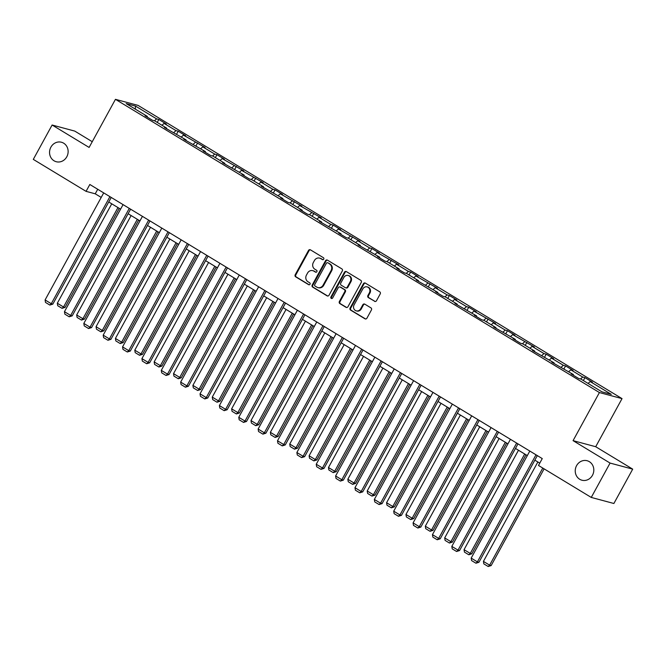 <?xml version="1.0" encoding="UTF-8"?>
<svg xmlns="http://www.w3.org/2000/svg" width="666" height="666" viewBox="0 0 666 666"><rect width="100%" height="100%" fill="white"/><g stroke="black" fill="none" stroke-linecap="round" stroke-linejoin="round"><path stroke-width="1" d="M323.743 259.157A1.082 0.991 -75 0 0 323.401 257.692L310.456 249.85A1.548 1.415 -75 0 0 308.5 250.458L295.205 274.742A1.548 1.415 -75 0 0 295.679 276.831L308.633 284.673A1.082 0.991 -75 0 0 309.998 284.249A1.082 0.991 -75 0 0 309.665 282.784L307.992 281.768A4.945 4.529 -75 0 1 306.452 275.091L307.559 273.068A4.945 4.529 -75 0 1 312.745 270.654A4.945 4.529 -75 0 1 313.828 271.112L315.501 272.128A1.082 0.991 -75 0 0 316.866 271.703A1.082 0.991 -75 0 0 316.533 270.238L314.86 269.222A4.945 4.529 -75 0 1 313.32 262.546L314.427 260.523A4.945 4.529 -75 0 1 319.613 258.108A4.945 4.529 -75 0 1 320.696 258.566L322.369 259.582A1.082 0.991 -75 0 0 323.743 259.157M576.581 465.659A10.082 9.232 -75 0 0 581.909 480.211A10.082 9.232 -75 0 0 592.474 475.283A10.082 9.232 -75 0 0 587.137 460.73A10.082 9.232 -75 0 0 576.581 465.659M50.899 147.161A10.082 9.232 -75 0 0 56.235 161.721A10.082 9.232 -75 0 0 66.791 156.793A10.082 9.232 -75 0 0 61.455 142.241A10.082 9.232 -75 0 0 50.899 147.161M374.533 301.332A1.548 1.415 -75 0 0 376.49 300.724L380.219 293.914A1.548 1.415 -75 0 0 379.737 291.825L365.359 283.108A1.548 1.415 -75 0 0 363.403 283.724L350.108 308.008A1.548 1.415 -75 0 0 350.582 310.098L364.968 318.806A1.548 1.415 -75 0 0 366.924 318.198L371.428 309.965A1.548 1.415 -75 0 0 370.945 307.875L364.793 304.154A1.548 1.415 -75 0 0 362.837 304.762L360.597 308.841A4.138 3.788 -75 0 1 356.268 310.864A4.138 3.788 -75 0 1 354.079 304.895L362.837 288.902A4.138 3.788 -75 0 1 367.166 286.888A4.138 3.788 -75 0 1 369.355 292.857L367.898 295.521A1.548 1.415 -75 0 0 368.373 297.61L375.141 301.498A1.548 1.415 -75 0 0 375.183 301.523M573.068 440.651L610.073 463.07L591.258 497.427L613.885 503.496L632.7 469.139L595.704 446.72L622.036 398.618L599.408 392.549L573.068 440.651L595.704 446.72M92.249 141.7L74.742 131.085L52.114 125.017L89.111 147.436L115.451 99.334L599.408 392.549M52.114 125.017L33.3 159.382L86.064 191.35L95.238 193.806L101.215 197.427M591.258 497.427L538.494 465.459L542.257 458.591L89.827 184.482L86.064 191.35M342.316 270.945A1.548 1.415 -75 0 0 341.833 268.864L327.456 260.148A1.548 1.415 -75 0 0 325.499 260.756L312.204 285.04A1.548 1.415 -75 0 0 312.687 287.129L327.064 295.846A1.548 1.415 -75 0 0 329.021 295.229L342.316 270.945M346.403 271.628L360.789 280.344A1.548 1.415 -75 0 1 361.263 282.434L347.968 306.718A1.548 1.415 -75 0 1 346.012 307.326L339.86 303.596A1.548 1.415 -75 0 1 339.377 301.507L344.772 291.658A1.548 1.415 -75 0 0 344.289 289.577L340.209 287.096A1.548 1.415 -75 0 0 338.253 287.712L332.642 297.96A1.082 0.991 -75 0 1 331.502 298.493A1.082 0.991 -75 0 1 330.935 296.928L344.447 272.244A1.548 1.415 -75 0 1 346.403 271.628M622.036 398.618L138.078 105.394L115.451 99.334M584.948 377.647L582.717 377.048L570.795 369.821L573.035 370.421L565.584 365.909L563.353 365.309L551.431 358.092L553.662 358.691L546.212 354.17L543.98 353.579L532.059 346.353L534.298 346.953L512.695 334.623L514.926 335.214L507.475 330.702L505.244 330.103L493.323 322.885L495.562 323.485L473.959 311.147L476.19 311.746L468.739 307.234L466.508 306.635L454.587 299.417L456.818 300.016L449.375 295.504L447.136 294.905L435.223 287.679L437.454 288.278L415.85 275.949L418.082 276.548L410.639 272.028L408.4 271.437L396.486 264.211L398.718 264.81L377.114 252.481L379.345 253.072L371.903 248.56L369.663 247.96L357.75 240.742L359.981 241.342L338.378 229.004L340.609 229.604L333.158 225.091L330.927 224.492L319.014 217.274L321.245 217.874L299.642 205.536L301.873 206.135L280.278 193.806L282.509 194.405L275.058 189.885L272.827 189.286L260.905 182.068L263.137 182.667L241.533 170.329L243.773 170.929L222.169 158.6L224.4 159.199L216.95 154.687L214.718 154.087L202.797 146.861L205.036 147.461L183.433 135.131L185.664 135.731L178.213 131.21L175.982 130.619L164.061 123.393L166.292 123.993L158.849 119.48L156.61 118.881L135.506 106.094L126.207 103.605L147.319 116.392L145.088 115.792L152.531 120.305L154.77 120.904L166.683 128.122L164.452 127.522L186.055 139.86L183.824 139.261L205.419 151.59L203.188 150.991L210.639 155.511L212.87 156.11L224.792 163.328L222.561 162.729L244.156 175.066L241.925 174.467L249.375 178.979L251.606 179.579L263.528 186.796L261.297 186.197L282.9 198.535L280.661 197.935L288.112 202.447L290.343 203.047L302.264 210.265L300.033 209.665L307.484 214.186L309.715 214.777L321.636 222.003L319.397 221.403L341 233.733L338.769 233.142L346.22 237.654L348.451 238.253L360.373 245.471L358.133 244.872L379.737 257.209L377.505 256.61L384.956 261.122L387.187 261.721L399.109 268.939L396.878 268.34L404.32 272.852L406.56 273.451L418.473 280.677L416.242 280.078L437.845 292.407L435.614 291.808L443.057 296.328L445.296 296.919L457.209 304.146L454.978 303.546L476.581 315.875L474.35 315.284L481.793 319.797L484.032 320.396L495.945 327.614L493.714 327.014L515.317 339.352L513.086 338.753L520.537 343.265L522.768 343.864L534.681 351.082L532.45 350.483L554.054 362.82L551.823 362.221L573.418 374.55L571.187 373.951L578.637 378.471L580.869 379.062L601.981 391.858L611.271 394.347L590.168 381.56L592.399 382.159L584.948 377.647L583.349 380.569M580.544 378.979L582.717 377.048M568.697 371.686L570.795 369.821M573.418 374.55L573.359 375.266M561.172 367.241L563.353 365.309M549.325 359.956L551.431 358.092M554.054 362.82L553.987 363.536M541.808 355.511L543.98 353.579M529.961 348.218L532.059 346.353M534.681 351.082L534.623 351.798M522.435 343.773L524.617 341.841M510.589 336.488L512.695 334.623M515.317 339.352L515.251 340.06M503.063 332.043L505.244 330.103M491.225 324.75L493.323 322.885M495.945 327.614L495.887 328.33M483.699 320.304L485.88 318.373M471.853 313.02L473.959 311.147M476.581 315.875L476.515 316.591M464.327 308.566L466.508 306.635M452.489 301.282L454.587 299.417M457.209 304.146L457.142 304.861M444.963 296.836L447.136 294.905M433.116 289.543L435.223 287.679M437.845 292.407L437.778 293.123M425.591 285.098L427.772 283.167M413.752 277.814L415.85 275.949M418.473 280.677L418.406 281.393M406.227 273.368L408.4 271.437M394.38 266.075L396.486 264.211M399.109 268.939L399.042 269.655M386.854 261.63L389.036 259.698M375.016 254.345L377.114 252.481M379.737 257.209L379.67 257.917M367.49 249.892L369.663 247.96M355.644 242.607L357.75 240.742M360.373 245.471L360.306 246.187M348.118 238.162L350.299 236.23M336.272 230.877L338.378 229.004M341 233.733L340.934 234.449M328.754 226.423L330.927 224.492M316.908 219.139L319.014 217.274M321.636 222.003L321.57 222.719M309.382 214.693L311.563 212.762M297.536 207.401L299.642 205.536M302.264 210.265L302.197 210.98M290.018 202.955L292.191 201.024M278.172 195.671L280.278 193.806M282.9 198.535L282.834 199.242M270.646 191.225L272.827 189.286M258.799 183.933L260.905 182.068M263.528 186.796L263.461 187.512M251.282 179.487L253.455 177.556M239.435 172.203L241.533 170.329M244.156 175.066L244.097 175.774M231.91 167.749L234.091 165.817M220.063 160.464L222.169 158.6M224.792 163.328L224.725 164.044M212.546 156.019L214.718 154.087M200.699 148.726L202.797 146.861M205.419 151.59L205.361 152.306M193.173 144.281L195.354 142.349M181.327 136.996L183.433 135.131M186.055 139.86L185.989 140.576M173.801 132.551L175.982 130.619M161.963 125.258L164.061 123.393M166.683 128.122L166.617 128.838M154.437 120.812L156.61 118.881M135.315 109.116L135.506 106.094M147.319 116.392L147.253 117.099M610.073 463.07L632.7 469.139M108.741 201.989L120.588 209.166M128.105 213.719L139.952 220.896M147.477 225.458L159.324 232.634M166.841 237.196L178.688 244.372M186.214 248.926L198.06 256.102M205.586 260.664L217.424 267.84M224.95 272.394L236.796 279.57M244.322 284.132L256.16 291.308M263.686 295.87L275.533 303.038M283.058 307.6L294.896 314.777M302.422 319.339L314.269 326.515M321.795 331.069L333.633 338.245M341.159 342.807L353.005 349.983M360.531 354.537L372.369 361.713M379.895 366.275L391.741 373.451M399.267 378.013L411.113 385.189M418.631 389.743L430.477 396.919M438.003 401.481L449.85 408.658M457.367 413.211L469.214 420.388M476.739 424.95L488.586 432.126M496.112 436.68L507.95 443.856M515.476 448.418L527.322 455.594M534.848 460.156L539.768 463.136M588.061 383.425L590.168 381.56M97.727 189.261L95.238 193.806M157.243 122.402L158.849 119.48M176.615 134.141L178.213 131.21M195.979 145.871L197.586 142.949M215.351 157.609L216.95 154.687M234.715 169.339L236.322 166.417M254.087 181.077L255.686 178.155M273.46 192.815L275.058 189.885M292.824 204.545L294.422 201.623M312.196 216.284L313.794 213.361M331.56 228.013L333.158 225.091M350.932 239.752L352.53 236.83M370.296 251.49L371.903 248.56M389.668 263.22L391.267 260.298M409.032 274.958L410.639 272.028M428.405 286.688L430.003 283.766M447.768 298.426L449.375 295.504M467.141 310.156L468.739 307.234M486.505 321.894L488.111 318.972M505.877 333.633L507.475 330.702M525.241 345.363L526.848 342.441M544.613 357.101L546.212 354.17M563.985 368.831L565.584 365.909M322.918 259.715L321.303 258.733A4.945 4.529 -75 0 0 320.221 258.266L319.613 258.108M312.745 270.654L313.353 270.812A4.945 4.529 -75 0 1 314.435 271.278L316.05 272.261M310.414 249.825A1.548 1.415 -75 0 0 309.107 250.624L295.812 274.908A1.548 1.415 -75 0 0 296.295 276.998L309.182 284.807M327.414 260.123A1.548 1.415 -75 0 0 326.107 260.922L312.812 285.206A1.548 1.415 -75 0 0 313.295 287.296L327.672 296.004A1.548 1.415 -75 0 0 327.714 296.029M327.764 262.854A1.082 0.991 -75 0 0 326.39 263.278L314.718 284.59A1.082 0.991 -75 0 0 315.06 286.055L316.825 287.121A4.945 4.529 -75 0 0 317.907 287.587A4.945 4.529 -75 0 0 323.085 285.173L331.069 270.604A4.945 4.529 -75 0 0 329.528 263.919L328.371 263.012A1.082 0.991 -75 0 0 328.138 262.912L327.522 262.745M317.907 287.587L318.514 287.754A4.945 4.529 -75 0 0 323.701 285.331L323.085 285.173M328.371 263.012L330.145 264.086A4.945 4.529 -75 0 1 331.676 270.762L323.701 285.331M339.868 286.954L340.484 287.121A1.548 1.415 -75 0 1 340.817 287.262L344.905 289.735A1.548 1.415 -75 0 1 345.379 291.825L339.993 301.673A1.548 1.415 -75 0 0 340.468 303.763L346.628 307.492A1.548 1.415 -75 0 0 346.67 307.517M346.362 271.603A1.548 1.415 -75 0 0 345.063 272.402L331.543 297.094A1.082 0.991 -75 0 0 331.826 298.518M350.366 281.443A4.138 3.788 -75 0 0 348.176 275.474A4.138 3.788 -75 0 0 343.847 277.489L340.759 283.125A1.548 1.415 -75 0 0 341.242 285.215L345.329 287.687A1.548 1.415 -75 0 0 347.286 287.071L350.366 281.443L350.982 281.601A4.138 3.788 -75 0 0 348.793 275.632L348.176 275.474M345.662 287.829L346.278 287.995A1.548 1.415 -75 0 0 347.893 287.237L347.286 287.071M350.982 281.601L347.893 287.237M367.166 286.888L367.774 287.046A4.138 3.788 -75 0 1 369.963 293.015L368.506 295.687A1.548 1.415 -75 0 0 368.989 297.769L375.141 301.498M356.268 310.864L356.884 311.022A4.138 3.788 -75 0 0 361.213 309.007L360.597 308.841M364.752 304.129A1.548 1.415 -75 0 0 363.445 304.928L361.213 309.007M365.318 283.083A1.548 1.415 -75 0 0 364.011 283.891L350.716 308.167A1.548 1.415 -75 0 0 351.198 310.256L365.576 318.972A1.548 1.415 -75 0 0 365.617 318.997M117.957 207.576L63.528 306.993L57.318 303.23L111.746 203.813M65.052 307.409L62.071 308.341L63.528 306.993L65.052 307.409L119.272 208.366M62.071 308.341L57.726 305.711L57.318 303.23M109.915 196.645L51.29 303.713L52.822 304.129L111.23 197.444M103.705 192.882L45.088 299.958L51.29 303.713L49.842 305.061L45.496 302.431L45.088 299.958M52.822 304.129L49.842 305.061M137.329 219.305L82.892 318.731L76.682 314.968L131.119 215.543M84.424 319.139L81.443 320.071L82.892 318.731L84.424 319.139L138.645 220.105M81.443 320.071L77.098 317.441L76.682 314.968M156.693 231.044L102.264 330.461L96.054 326.706L150.483 227.281M103.788 330.877L100.807 331.81L102.264 330.461L103.788 330.877L158.009 231.843M100.807 331.81L96.462 329.179L96.054 326.706M129.279 208.383L70.663 315.451L72.186 315.859L130.594 209.182M123.068 204.62L64.452 311.688L70.663 315.451L69.214 316.8L64.868 314.161L64.452 311.688M72.186 315.859L69.214 316.8M148.651 220.113L90.027 327.189L91.558 327.597L149.967 220.912M142.441 216.35L83.824 323.426L90.027 327.189L88.578 328.529L84.232 325.899L83.824 323.426M91.558 327.597L88.578 328.529M176.065 242.774L121.628 342.199L115.426 338.436L169.855 239.019M123.16 342.607L120.18 343.548L121.628 342.199L123.16 342.607L177.381 243.573M120.18 343.548L115.834 340.909L115.426 338.436M195.429 254.512L141.001 353.937L134.79 350.174L189.219 250.749M142.524 354.345L139.544 355.278L141.001 353.937L142.524 354.345L196.745 255.311M139.544 355.278L135.206 352.647L134.79 350.174M214.802 266.25L160.364 365.667L154.162 361.904L208.591 262.487M161.896 366.075L158.916 367.016L160.364 365.667L161.896 366.075L216.117 267.041M158.916 367.016L154.57 364.385L154.162 361.904M168.015 231.851L109.399 338.919L110.931 339.327L169.331 232.65M161.813 228.088L103.188 335.156L109.399 338.919L107.95 340.268L103.605 337.629L103.188 335.156M110.931 339.327L107.95 340.268M187.387 243.581L128.763 350.657L130.295 351.065L188.703 244.38M181.177 239.827L122.561 346.894L128.763 350.657L127.314 351.998L122.969 349.367L122.561 346.894M130.295 351.065L127.314 351.998M206.751 255.319L148.135 362.387L149.667 362.795L208.067 256.119M200.549 251.557L141.925 358.624L148.135 362.387L146.686 363.736L142.341 361.105L141.925 358.624M149.667 362.795L146.686 363.736M226.124 267.058L167.499 374.125L169.031 374.533L227.439 267.849M219.913 263.295L161.297 370.363L167.499 374.125L166.05 375.466L161.705 372.835L161.297 370.363M169.031 374.533L166.05 375.466M245.488 278.788L186.871 385.855L188.403 386.272L246.803 279.587M239.285 275.025L180.661 382.101L186.871 385.855L185.423 387.204L181.077 384.573L180.661 382.101M188.403 386.272L185.423 387.204M264.86 290.526L206.244 397.594L207.767 398.002L266.175 291.325M258.649 286.763L200.033 393.831L206.244 397.594L204.787 398.942L200.441 396.303L200.033 393.831M207.767 398.002L204.787 398.942M284.224 302.256L225.608 409.332L227.139 409.74L285.548 303.055M278.022 298.501L219.397 405.569L225.608 409.332L224.159 410.672L219.813 408.042L219.397 405.569M227.139 409.74L224.159 410.672M303.596 313.994L244.98 421.062L246.503 421.47L304.911 314.793M297.386 310.231L238.769 417.299L244.98 421.062L243.523 422.411L239.177 419.78L238.769 417.299M246.503 421.47L243.523 422.411M322.96 325.724L264.344 432.8L265.876 433.208L324.284 326.523M316.758 321.969L258.133 429.037L264.344 432.8L262.895 434.14L258.55 431.51L258.133 429.037M265.876 433.208L262.895 434.14M342.332 337.462L283.716 444.53L285.239 444.946L343.648 338.261M336.122 333.699L277.506 440.775L283.716 444.53L282.259 445.879L277.913 443.248L277.506 440.775M285.239 444.946L282.259 445.879M361.705 349.2L303.08 456.268L304.612 456.676L363.02 349.991M355.494 345.438L296.878 452.505L303.08 456.268L301.631 457.609L297.286 454.978L296.878 452.505M304.612 456.676L301.631 457.609M381.069 360.93L322.452 467.998L323.976 468.414L382.384 361.73M374.858 357.167L316.242 464.244L322.452 467.998L320.995 469.347L316.65 466.716L316.242 464.244M323.976 468.414L320.995 469.347M400.441 372.669L341.816 479.736L343.348 480.144L401.756 373.468M394.23 368.906L335.614 475.974L341.816 479.736L340.368 481.085L336.022 478.446L335.614 475.974M343.348 480.144L340.368 481.085M419.805 384.399L361.188 491.475L362.712 491.883L421.12 385.198M413.594 380.644L354.978 487.712L361.188 491.475L359.74 492.815L355.394 490.184L354.978 487.712M362.712 491.883L359.74 492.815M439.177 396.137L380.552 503.205L382.084 503.613L440.492 396.936M432.967 392.374L374.35 499.442L380.552 503.205L379.104 504.553L374.758 501.923L374.35 499.442M382.084 503.613L379.104 504.553M458.541 407.875L399.925 514.943L401.456 515.351L459.856 408.666M452.331 404.112L393.714 511.18L399.925 514.943L398.476 516.283L394.13 513.653L393.714 511.18M401.456 515.351L398.476 516.283M477.913 419.605L419.289 526.673L420.82 527.089L479.229 420.404M471.703 415.842L413.087 522.918L419.289 526.673L417.84 528.021L413.494 525.391L413.087 522.918M420.82 527.089L417.84 528.021M234.166 277.98L179.737 377.406L173.526 373.643L227.963 274.217M181.26 377.813L178.288 378.746L179.737 377.406L181.26 377.813L235.481 278.779M178.288 378.746L173.943 376.115L173.526 373.643M253.538 289.718L199.101 389.135L192.899 385.381L247.327 285.955M200.632 389.552L197.652 390.484L199.101 389.135L200.632 389.552L254.853 290.518M197.652 390.484L193.306 387.853L192.899 385.381M272.902 301.448L218.473 400.874L212.263 397.111L266.7 297.694M220.005 401.282L217.024 402.222L218.473 400.874L220.005 401.282L274.217 302.247M217.024 402.222L212.679 399.583L212.263 397.111M292.274 313.187L237.837 412.604L231.635 408.849L286.064 309.424M239.369 413.02L236.388 413.952L237.837 412.604L239.369 413.02L293.589 313.986M236.388 413.952L232.043 411.322L231.635 408.849M311.638 324.916L257.209 424.342L250.999 420.579L305.436 321.162M258.741 424.75L255.761 425.691L257.209 424.342L258.741 424.75L312.953 325.716M255.761 425.691L251.415 423.052L250.999 420.579M331.01 336.655L276.573 436.08L270.371 432.317L324.8 332.892M278.105 436.488L275.125 437.42L276.573 436.08L278.105 436.488L332.326 337.454M275.125 437.42L270.779 434.79L270.371 432.317M350.374 348.393L295.945 447.81L289.735 444.047L344.172 344.63M297.477 448.218L294.497 449.159L295.945 447.81L297.477 448.218L351.698 349.184M294.497 449.159L290.151 446.528L289.735 444.047M369.747 360.123L315.318 459.548L309.107 455.785L363.536 356.36M316.841 459.956L313.861 460.889L315.318 459.548L316.841 459.956L371.062 360.922M313.861 460.889L309.515 458.258L309.107 455.785M389.111 371.861L334.682 471.278L328.471 467.524L382.908 368.098M336.213 471.695L333.233 472.627L334.682 471.278L336.213 471.695L390.434 372.66M333.233 472.627L328.887 469.996L328.471 467.524M408.483 383.591L354.054 483.017L347.843 479.254L402.272 379.836M355.577 483.424L352.597 484.365L354.054 483.017L355.577 483.424L409.798 384.39M352.597 484.365L348.251 481.726L347.843 479.254M427.855 395.329L373.418 494.755L367.207 490.992L421.645 391.566M374.95 495.163L371.969 496.095L373.418 494.755L374.95 495.163L429.17 396.128M371.969 496.095L367.624 493.464L367.207 490.992M447.219 407.059L392.79 506.485L386.58 502.722L441.009 403.305M394.314 506.893L391.333 507.833L392.79 506.485L394.314 506.893L448.534 407.858M391.333 507.833L386.988 505.194L386.58 502.722M466.591 418.797L412.154 518.223L405.952 514.46L460.381 415.035M413.686 518.631L410.706 519.563L412.154 518.223L413.686 518.631L467.907 419.597M410.706 519.563L406.36 516.933L405.952 514.46M485.955 430.536L431.526 529.953L425.316 526.19L479.745 426.773M433.05 530.361L430.07 531.302L431.526 529.953L433.05 530.361L487.271 431.327M430.07 531.302L425.724 528.671L425.316 526.19M505.327 442.266L450.89 541.691L444.688 537.928L499.117 438.503M452.422 542.099L449.442 543.031L450.89 541.691L452.422 542.099L506.643 443.065M449.442 543.031L445.096 540.401L444.688 537.928M497.277 431.343L438.661 538.411L440.193 538.819L498.593 432.134M491.075 427.58L432.45 534.648L438.661 538.411L437.212 539.76L432.867 537.121L432.45 534.648M440.193 538.819L437.212 539.76M524.691 454.004L470.263 553.421L464.052 549.666L518.481 450.241M471.786 553.837L468.814 554.77L470.263 553.421L471.786 553.837L526.007 454.803M468.814 554.77L464.468 552.139L464.052 549.666M516.649 443.073L458.025 550.141L459.557 550.557L517.965 443.872M510.439 439.31L451.823 546.386L458.025 550.141L456.576 551.49L452.231 548.859L451.823 546.386M459.557 550.557L456.576 551.49M542.79 468.065L489.627 565.159L483.424 561.396L537.853 461.979M491.158 565.567L488.178 566.508L489.627 565.159L491.158 565.567L544.105 468.864M488.178 566.508L483.832 563.869L483.424 561.396M536.013 454.811L477.397 561.879L478.929 562.287L537.329 455.611M529.811 451.048L471.187 558.116L477.397 561.879L475.949 563.228L471.603 560.589L471.187 558.116M478.929 562.287L475.949 563.228M321.303 258.733L320.696 258.566M315.992 272.261L315.501 272.128M314.435 271.278L313.828 271.112M309.124 284.807L308.633 284.673M296.295 276.998L295.679 276.831M295.812 274.908L295.205 274.742M309.107 250.624L308.5 250.458M322.86 259.715L322.369 259.582M327.672 296.004L327.064 295.846M313.295 287.296L312.687 287.129M312.812 285.206L312.204 285.04M326.107 260.922L325.499 260.756M331.676 270.762L331.069 270.604M330.145 264.086L329.528 263.919M346.628 307.492L346.012 307.326M340.468 303.763L339.86 303.596M339.993 301.673L339.377 301.507M345.379 291.825L344.772 291.658M344.905 289.735L344.289 289.577M340.817 287.262L340.209 287.096M331.543 297.094L330.935 296.928M345.063 272.402L344.447 272.244M368.989 297.769L368.373 297.61M368.506 295.687L367.898 295.521M369.963 293.015L369.355 292.857M363.445 304.928L362.837 304.762M365.576 318.972L364.968 318.806M351.198 310.256L350.582 310.098M350.716 308.167L350.108 308.008M364.011 283.891L363.403 283.724"/></g></svg>
